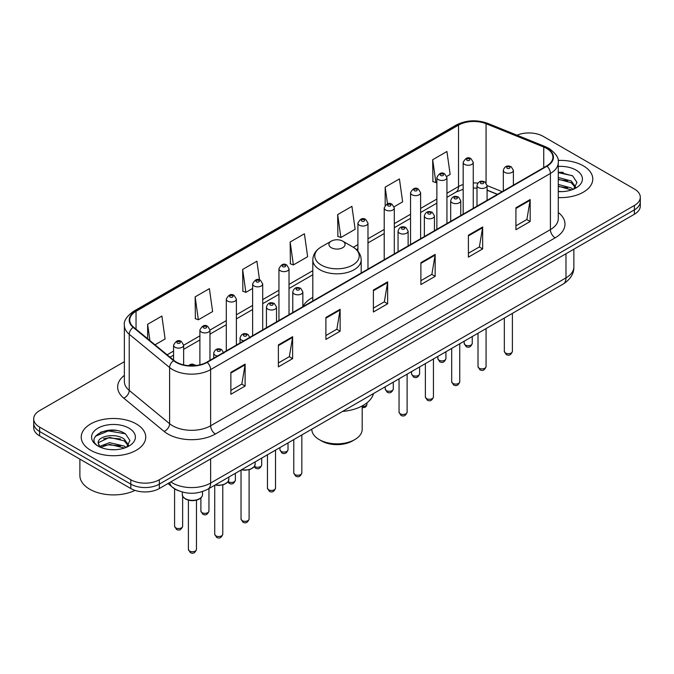 <?xml version="1.0" encoding="UTF-8"?>
<svg xmlns="http://www.w3.org/2000/svg" width="674" height="674" viewBox="0 0 674 674"><rect width="100%" height="100%" fill="white"/><g stroke="black" fill="none" stroke-linecap="round" stroke-linejoin="round"><path stroke-width="1.01" d="M312.812 297.36A35.612 20.557 0 0 0 302.845 306.628M497.378 194.398L487.083 190.237M178.669 490.798A20.153 11.635 180 0 1 172.991 487.664L167.978 483.536M116.164 430.442A26.876 15.519 0 0 0 100.434 432.32M563.211 172.342A26.876 15.519 0 0 0 558.274 172.325M124.37 361.694L39.606 410.635A20.153 11.635 0 0 0 33.7 418.866L33.7 427.645A20.153 11.635 0 0 0 39.606 435.867L130.815 488.532A20.153 11.635 0 0 0 159.325 488.532L634.394 214.256A20.153 11.635 0 0 0 640.3 206.025L640.3 201.636A20.153 11.635 0 0 1 634.394 209.867A20.153 11.635 0 0 0 640.3 201.636L640.3 197.246A20.153 11.635 0 0 0 634.394 189.015L543.185 136.359A20.153 11.635 0 0 0 517.017 135.196M33.7 418.866A20.153 11.635 0 0 0 39.606 427.097L130.815 479.753A20.153 11.635 0 0 0 159.325 479.753L159.325 484.143L634.394 209.867L159.325 484.143A20.153 11.635 0 0 1 130.815 484.143A20.153 11.635 0 0 0 159.325 484.143L159.325 488.532M39.606 427.097L39.606 431.486L130.815 484.143L39.606 431.486A20.153 11.635 0 0 1 33.7 423.255A20.153 11.635 0 0 0 39.606 431.486L39.606 435.867M583.33 165.838A32.251 18.619 0 0 0 558.123 160.437A32.251 18.619 0 0 1 583.33 165.838A32.251 18.619 0 0 1 592.775 179.006A32.251 18.619 0 0 0 583.33 165.838M136.283 423.938A32.251 18.619 0 0 0 101.134 419.902A32.251 18.619 0 0 0 81.225 437.106A32.251 18.619 0 0 0 90.67 450.274A32.251 18.619 0 0 0 125.819 454.31A32.251 18.619 0 0 0 145.727 437.106A32.251 18.619 0 0 0 136.283 423.938A32.251 18.619 0 0 0 101.134 419.902A32.251 18.619 0 0 0 81.225 437.106A32.251 18.619 0 0 0 90.67 450.274A32.251 18.619 0 0 0 125.819 454.31A32.251 18.619 0 0 0 145.727 437.106A32.251 18.619 0 0 0 136.283 423.938M546.606 148.423A21.501 12.41 180 0 1 552.899 157.202A21.501 12.41 180 0 1 546.606 165.981L206.834 362.14A21.501 12.41 180 0 1 174.018 360.489L133.637 327.193A21.501 12.41 180 0 1 129.745 320.066A21.501 12.41 180 0 1 136.038 311.295L458.522 125.111A21.501 12.41 180 0 1 486.064 123.721L543.733 147.033A21.501 12.41 180 0 1 546.606 148.423M546.985 148.204A22.04 12.722 0 0 0 544.044 146.78L486.367 123.46A22.04 12.722 0 0 0 458.143 124.892L135.659 311.076A22.04 12.722 0 0 0 133.191 327.37L173.572 360.666A22.04 12.722 0 0 0 207.213 362.359L546.985 166.2A22.04 12.722 0 0 0 546.985 148.204M230.87 372.351L230.87 394.29L245.117 386.059L245.117 364.12L230.87 372.351M230.87 390.398L241.848 384.062L245.066 364.845A5.375 3.1 -120 0 0 245.117 364.12M241.747 384.113L245.117 386.059M278.379 344.919L278.379 366.858L292.626 358.635L292.626 336.688L278.379 344.919M278.379 362.966L289.357 356.63L292.567 337.421A5.375 3.1 -120 0 0 292.626 336.688M289.256 356.689L292.626 358.635M325.887 317.488L325.887 339.435L340.134 331.204L340.134 309.265L325.887 317.488M325.887 335.542L336.857 329.207L340.075 309.989A5.375 3.1 -120 0 0 340.134 309.265M336.764 329.257L340.134 331.204M515.913 207.777L515.913 229.724L530.168 221.493L530.168 199.546L515.913 207.777M515.913 225.832L526.891 219.488L530.109 200.279A5.375 3.1 -120 0 0 530.168 199.546M526.79 219.547L530.168 221.493M468.405 235.209L468.405 257.148L482.66 248.925L482.66 226.978L468.405 235.209M468.405 253.256L479.382 246.92L482.601 227.711A5.375 3.1 -120 0 0 482.66 226.978M479.29 246.97L482.66 248.925M420.896 262.633L420.896 284.58L435.151 276.348L435.151 254.41L420.896 262.633M420.896 280.687L431.874 274.343L435.092 255.134A5.375 3.1 -120 0 0 435.151 254.41M431.781 274.402L435.151 276.348M373.388 290.064L373.388 312.003L387.643 303.78L387.643 281.833L373.388 290.064M373.388 308.111L384.365 301.775L387.584 282.566A5.375 3.1 -120 0 0 387.643 281.833M384.273 301.834L387.643 303.78M558.274 197.583A32.251 18.619 0 0 0 592.775 179.006A32.251 18.619 0 0 1 558.274 197.583M159.325 479.753L634.394 205.477A20.153 11.635 0 0 0 640.3 197.246M195.14 296.863L198.358 319.796L212.613 311.565L209.395 288.641L195.14 296.863L195.376 318.676M155.012 344.818L165.105 338.988L161.886 316.064L147.631 324.295L147.631 338.736M337.666 214.585L340.884 237.509L355.131 229.278L351.921 206.354L337.666 214.585L337.893 236.389M394.122 206.775L402.639 201.855L399.421 178.922L385.174 187.153L385.174 205.359M446.761 176.386L450.148 174.423L446.929 151.498L432.683 159.721L432.91 181.533M259.524 279.878L256.904 261.209L242.648 269.44L242.876 291.244M290.157 242.008L293.375 264.933L307.63 256.71L304.412 233.777L290.157 242.008L290.384 263.82M293.375 264.933L290.157 263.736M340.884 237.509L337.666 236.304M385.174 187.153L387.516 203.868M432.683 159.721L435.901 182.654L436.862 182.098M435.901 182.654L432.683 181.449M242.648 269.44L245.867 292.364L252.624 288.464M245.867 292.364L242.648 291.16M198.358 319.796L195.14 318.591M147.631 324.295L149.923 340.623M558.274 191.416L561.973 191.627M558.274 184.449L571.266 187.962L573.035 189.386M558.274 186.184L571.586 189.925M558.274 177.481L571.266 180.994L575.621 187.018M558.274 179.217L571.266 182.738L575.284 187.473M558.274 191.585A21.905 12.646 0 0 0 576.009 187.953A21.905 12.646 0 0 0 576.009 170.067A21.905 12.646 0 0 0 558.274 166.427M573.557 189.175L576.986 182.435L572.647 175.889L558.274 171.971M558.274 172.645L572.352 175.695M558.274 179.613L567.5 180.817M558.274 186.58L567.5 187.785M311.809 429.178L311.809 429.287A25.191 14.55 0 0 0 319.181 439.574L321.557 440.948A21.838 12.604 0 0 0 352.443 440.948L354.819 439.574A25.191 14.55 0 0 0 362.191 429.287L362.191 405.95M321.557 440.948L319.181 439.574A25.191 14.55 0 0 0 354.819 439.574M331.296 247.712A8.063 4.651 0 0 0 342.704 247.712A8.063 4.651 0 0 0 342.704 241.132L352.713 246.911A22.217 12.831 0 0 1 352.713 265.05A22.217 12.831 0 0 1 321.287 265.05A22.217 12.831 0 0 1 321.287 246.911C315.82 250.164 312.989 254.477 312.812 259.861A24.188 13.96 0 0 0 319.897 269.735A24.188 13.96 0 0 0 346.259 272.759A24.188 13.96 0 0 0 361.188 259.861C361.011 254.477 358.18 250.164 352.713 246.911L342.704 241.132A8.063 4.651 0 0 0 331.296 241.132A8.063 4.651 0 0 0 331.296 247.712M342.544 411.435A36.952 21.332 0 0 0 373.531 393.54M79.886 459.129L79.886 475.507A33.59 19.394 0 0 0 89.726 489.223A33.59 19.394 0 0 0 135.011 490.394M109.811 449.575L114.925 449.726M99.76 446.356L109.55 442.633L124.218 446.062L125.996 447.485M100.662 447.3L109.55 444.368L124.538 448.025M99.921 447.039L98.345 443.357A15.19 8.77 0 0 0 100.797 447.418M128.582 445.118L124.218 439.094C115.102 432.295 96.34 436.491 98.345 443.357L98.286 442.692M98.387 443.576L98.808 442.439L109.55 437.401L124.218 440.838L128.237 445.573M126.51 447.275L129.947 440.535L125.6 433.989C110.233 422.943 82.919 437.502 98.69 446.424L99.474 446.904M128.97 428.159A21.905 12.646 0 0 0 97.991 428.159A21.905 12.646 0 0 0 97.991 446.045A21.905 12.646 0 0 0 128.97 446.045A21.905 12.646 0 0 0 128.97 428.159M95.489 436.188L108.354 430.913L125.305 433.795M103.526 438.749L108.354 437.873L120.452 438.917M103.526 445.716L108.354 444.84L120.452 445.885M170.817 481.893A26.876 15.519 0 0 0 172.628 483.047A26.876 15.519 0 0 0 210.633 483.047L565.983 277.882A26.876 15.519 0 0 0 573.86 266.912C574.054 273.585 570.499 279.289 563.203 284.04L207.845 489.198A13.438 7.759 60 0 0 210.633 483.047L210.633 458.91M565.983 253.753L565.983 277.882A13.438 7.759 60 0 1 563.203 284.04M169.73 482.525A13.438 8.989 129.5 0 0 172.072 486.898L167.995 483.528M634.394 214.256L634.394 205.477M130.815 488.532L130.815 479.753M558.274 212.487A33.59 19.394 180 0 1 555.157 237.838L215.385 434.005A6.715 3.875 60 0 1 210.633 425.774L550.405 229.615A26.876 15.519 0 0 0 558.274 218.637L558.274 162.468A26.876 15.519 180 0 1 550.405 173.437A6.715 3.875 -120 0 0 546.985 166.2M215.385 434.005A33.59 19.394 180 0 1 167.877 434.005A33.59 19.394 180 0 1 164.111 431.419L123.73 398.123A33.59 19.394 180 0 1 124.37 375.359M172.628 425.774A26.876 15.519 0 0 0 210.633 425.774L210.633 369.605A26.876 15.519 180 0 1 169.612 367.532L129.231 334.237A26.876 15.519 180 0 1 124.37 325.34L124.37 381.509A26.876 15.519 0 0 0 129.231 390.406L169.612 423.71A26.876 15.519 0 0 0 172.628 425.774M558.274 162.468C559.167 158.272 556.084 153.588 549.015 148.423L545.477 146.705A6.715 3.143 112 0 0 544.044 146.78M545.477 146.705L487.808 123.393C476.678 119.45 466.113 120.023 456.113 125.103A6.715 3.875 60 0 1 458.143 124.892M135.659 311.076A6.715 3.875 -120 0 0 133.629 311.287C126.661 316.3 123.569 320.984 124.37 325.34M133.191 327.37A6.715 4.491 129.5 0 0 129.231 334.237L129.231 390.406A6.715 4.491 -50.5 0 1 123.73 398.123M487.808 123.393A6.715 3.143 112 0 0 486.367 123.46M173.572 360.666A6.715 4.491 129.5 0 0 169.612 367.532L169.612 423.71A6.715 4.491 -50.5 0 1 164.111 431.419M207.213 362.359A6.715 3.875 60 0 1 210.633 369.605L550.405 173.437L550.405 229.615A6.715 3.875 60 0 0 555.157 237.838M136.038 311.295L136.038 329.173M543.733 147.033L543.733 167.632M486.064 123.721L486.064 182.873M502.13 191.652L487.083 185.569M477.807 183.134A21.501 12.41 0 0 0 473.258 182.915M463.173 184.507A21.501 12.41 0 0 0 458.522 186.546L446.938 193.236M458.522 125.111L458.522 186.546A12.09 6.984 60 0 1 456.02 192.082L446.938 197.33M436.862 199.057L420.618 208.435M410.542 214.256L394.298 223.633M384.222 229.446L367.979 238.823M357.902 244.645L353.328 247.282M312.812 270.678L289.02 284.411M278.943 290.233L262.7 299.61M252.624 305.423L236.38 314.8M226.304 320.622L209.968 330.049M199.892 335.871L183.648 345.248M173.572 351.061L167.11 354.794M497.522 194.314L488.465 190.649A12.09 5.662 -68 0 1 487.083 189.47M373.388 290.755L387.584 282.566M420.896 263.332L435.092 255.134M468.405 235.9L482.601 227.711M515.913 208.477L530.109 200.279M325.887 318.187L340.075 309.989M278.379 345.619L292.567 337.421M230.87 373.042L245.066 364.845M512.392 351.365C511.061 354.996 509.005 356.057 506.208 354.549L504.329 351.365A4.027 2.325 0 0 0 505.508 353.016A4.027 2.325 0 0 0 509.898 353.521A4.027 2.325 0 0 0 512.392 351.365L512.392 313.376M504.792 172.392A5.038 2.907 180 0 1 503.318 170.337C504.607 166.208 507.244 165.004 511.229 166.748L513.394 170.337A5.038 2.907 180 0 1 510.285 173.024A5.038 2.907 180 0 1 504.792 172.392M509.544 166.908A1.677 0.969 0 0 0 507.168 166.908A1.677 0.969 0 0 0 507.168 168.281A1.677 0.969 0 0 0 509.544 168.281A1.677 0.969 0 0 0 509.544 166.908M486.072 366.563C484.741 370.186 482.685 371.248 479.888 369.748L478.009 366.563A4.027 2.325 0 0 0 479.189 368.206A4.027 2.325 0 0 0 483.587 368.712A4.027 2.325 0 0 0 486.072 366.563L486.072 328.567M478.481 187.591A5.038 2.907 180 0 1 476.998 185.535C478.287 181.399 480.924 180.202 484.909 181.938L487.083 185.535A5.038 2.907 180 0 1 483.966 188.223A5.038 2.907 180 0 1 478.481 187.591M483.224 182.106A1.677 0.969 0 0 0 480.848 182.106A1.677 0.969 0 0 0 480.848 183.48A1.677 0.969 0 0 0 483.224 183.48A1.677 0.969 0 0 0 483.224 182.106M459.752 381.754C458.421 385.385 456.365 386.446 453.568 384.938L451.69 381.754A4.027 2.325 0 0 0 452.869 383.405A4.027 2.325 0 0 0 457.267 383.91A4.027 2.325 0 0 0 459.752 381.754L459.752 343.765M452.161 202.79A5.038 2.907 180 0 1 450.679 200.726C451.968 196.597 454.605 195.393 458.59 197.137L460.763 200.726A5.038 2.907 180 0 1 457.646 203.413A5.038 2.907 180 0 1 452.161 202.79M456.905 197.297A1.677 0.969 0 0 0 454.537 197.297A1.677 0.969 0 0 0 454.537 198.67A1.677 0.969 0 0 0 456.905 198.67A1.677 0.969 0 0 0 456.905 197.297M433.433 396.952C432.11 400.575 430.046 401.637 427.249 400.137L425.37 396.952A4.027 2.325 0 0 0 426.549 398.595A4.027 2.325 0 0 0 430.947 399.101A4.027 2.325 0 0 0 433.433 396.952L433.433 358.956M425.842 217.98A5.038 2.907 180 0 1 424.359 215.924C425.648 211.788 428.285 210.591 432.27 212.327L434.444 215.924A5.038 2.907 180 0 1 431.326 218.612A5.038 2.907 180 0 1 425.842 217.98M430.593 212.495A1.677 0.969 0 0 0 428.217 212.495A1.677 0.969 0 0 0 428.217 213.869A1.677 0.969 0 0 0 430.593 213.869A1.677 0.969 0 0 0 430.593 212.495M407.113 412.151C405.79 415.774 403.726 416.835 400.929 415.327L399.05 412.151A4.027 2.325 0 0 0 400.23 413.794A4.027 2.325 0 0 0 404.627 414.299A4.027 2.325 0 0 0 407.113 412.151L407.113 374.154M399.522 233.179A5.038 2.907 180 0 1 398.048 231.123C399.328 226.986 401.965 225.79 405.95 227.526L408.124 231.123A5.038 2.907 180 0 1 405.015 233.811A5.038 2.907 180 0 1 399.522 233.179M404.274 227.694A1.677 0.969 0 0 0 401.898 227.694A1.677 0.969 0 0 0 401.898 229.059A1.677 0.969 0 0 0 404.274 229.059A1.677 0.969 0 0 0 404.274 227.694M301.834 472.929C300.511 476.552 298.447 477.613 295.65 476.114L293.771 472.929A4.027 2.325 0 0 0 294.959 474.572A4.027 2.325 0 0 0 299.349 475.077A4.027 2.325 0 0 0 301.834 472.929L301.834 434.932M294.243 293.957A5.038 2.907 180 0 1 292.769 291.901C294.058 287.764 296.695 286.568 300.671 288.303L302.845 291.901A5.038 2.907 180 0 1 299.736 294.589A5.038 2.907 180 0 1 294.243 293.957M298.995 288.472A1.677 0.969 0 0 0 296.619 288.472A1.677 0.969 0 0 0 296.619 289.845A1.677 0.969 0 0 0 298.995 289.845A1.677 0.969 0 0 0 298.995 288.472M275.514 488.128C274.192 491.75 272.127 492.812 269.33 491.304L267.46 488.128A4.027 2.325 0 0 0 268.64 489.771A4.027 2.325 0 0 0 273.029 490.276A4.027 2.325 0 0 0 275.514 488.128L275.514 450.131M267.923 309.155A5.038 2.907 180 0 1 266.449 307.091C267.738 302.963 270.375 301.767 274.352 303.502L276.525 307.091A5.038 2.907 180 0 1 273.417 309.787A5.038 2.907 180 0 1 267.923 309.155M272.675 303.671A1.677 0.969 0 0 0 270.299 303.671A1.677 0.969 0 0 0 270.299 305.036A1.677 0.969 0 0 0 272.675 305.036A1.677 0.969 0 0 0 272.675 303.671M249.102 519.005C247.779 522.636 245.715 523.698 242.918 522.19L241.039 519.005A4.027 2.325 0 0 0 242.219 520.657A4.027 2.325 0 0 0 246.617 521.162A4.027 2.325 0 0 0 249.102 519.005L249.102 469.753M243.803 340.791A5.038 2.907 180 0 1 241.511 340.033A5.038 2.907 180 0 1 240.037 337.977C241.326 333.849 243.954 332.644 247.939 334.388L250.113 337.977M246.263 334.548A1.677 0.969 0 0 0 243.887 334.548A1.677 0.969 0 0 0 243.887 335.922A1.677 0.969 0 0 0 246.263 335.922A1.677 0.969 0 0 0 246.263 334.548M241.73 469.643A10.076 5.822 0 0 0 255.151 464.15L255.151 461.892M222.782 534.204C221.46 537.827 219.395 538.888 216.598 537.389L214.72 534.204A4.027 2.325 0 0 0 215.907 535.847A4.027 2.325 0 0 0 220.297 536.352A4.027 2.325 0 0 0 222.782 534.204L222.782 484.951M217.491 355.99A5.038 2.907 180 0 1 215.191 355.232A5.038 2.907 180 0 1 213.717 353.176C215.006 349.039 217.635 347.843 221.62 349.579L223.793 353.176M219.943 349.747A1.677 0.969 0 0 0 217.567 349.747A1.677 0.969 0 0 0 217.567 351.12A1.677 0.969 0 0 0 219.943 351.12A1.677 0.969 0 0 0 219.943 349.747M215.41 484.833A10.076 5.822 0 0 0 228.831 479.349L228.831 477.082M202.512 494.539C202.427 496.822 200.793 498.566 197.608 499.796C193.177 501.136 189.124 500.858 185.451 498.962C183.033 497.142 182.005 495.668 182.359 494.539A10.076 5.822 0 0 0 185.308 498.659A10.076 5.822 0 0 0 196.294 499.914A10.076 5.822 0 0 0 202.512 494.539L202.512 491.573M196.463 549.394C195.14 553.025 193.076 554.087 190.279 552.579L188.4 549.394A4.027 2.325 0 0 0 189.588 551.046A4.027 2.325 0 0 0 193.977 551.551A4.027 2.325 0 0 0 196.463 549.394L196.463 500.142M194.112 365.696A1.677 0.969 0 0 0 193.623 364.937A1.677 0.969 0 0 0 191.677 364.76A1.677 0.969 0 0 0 190.776 365.771M465.363 345.029A4.027 2.325 0 0 0 469.761 345.535A4.027 2.325 0 0 0 472.247 343.386C470.915 347.009 468.86 348.07 466.063 346.571L464.184 343.386A4.027 2.325 0 0 0 465.363 345.029M473.258 208.325L473.258 162.358A5.038 2.907 180 0 1 470.14 165.046A5.038 2.907 180 0 1 464.656 164.414A5.038 2.907 180 0 1 463.173 162.358L463.173 214.147M467.031 160.302A1.677 0.969 0 0 0 469.407 160.302A1.677 0.969 0 0 0 469.407 158.929A1.677 0.969 0 0 0 467.031 158.929A1.677 0.969 0 0 0 467.031 160.302M439.044 360.228A4.027 2.325 0 0 0 443.441 360.733A4.027 2.325 0 0 0 445.927 358.585C444.604 362.208 442.54 363.269 439.743 361.761L437.864 358.585A4.027 2.325 0 0 0 439.044 360.228M446.938 223.524L446.938 177.548A5.038 2.907 180 0 1 443.821 180.236A5.038 2.907 180 0 1 438.336 179.613A5.038 2.907 180 0 1 436.862 177.548L436.862 229.337M440.712 175.493A1.677 0.969 0 0 0 443.088 175.493A1.677 0.969 0 0 0 443.088 174.119A1.677 0.969 0 0 0 440.712 174.119A1.677 0.969 0 0 0 440.712 175.493M412.724 375.418A4.027 2.325 0 0 0 417.122 375.923A4.027 2.325 0 0 0 419.607 373.775C418.284 377.398 416.22 378.459 413.423 376.96L411.544 373.775A4.027 2.325 0 0 0 412.724 375.418M420.618 238.714L420.618 192.747A5.038 2.907 180 0 1 417.509 195.435A5.038 2.907 180 0 1 412.016 194.803A5.038 2.907 180 0 1 410.542 192.747L410.542 244.536M414.392 190.691A1.677 0.969 0 0 0 416.768 190.691A1.677 0.969 0 0 0 416.768 189.318A1.677 0.969 0 0 0 414.392 189.318A1.677 0.969 0 0 0 414.392 190.691M386.404 390.617A4.027 2.325 0 0 0 390.802 391.122A4.027 2.325 0 0 0 393.287 388.974C391.965 392.597 389.901 393.658 387.103 392.158L385.225 388.974A4.027 2.325 0 0 0 386.404 390.617M394.298 253.913L394.298 207.946A5.038 2.907 180 0 1 391.19 210.633A5.038 2.907 180 0 1 385.697 210.002A5.038 2.907 180 0 1 384.222 207.946L384.222 259.726M388.072 205.882A1.677 0.969 0 0 0 390.448 205.882A1.677 0.969 0 0 0 390.448 204.517A1.677 0.969 0 0 0 388.072 204.517A1.677 0.969 0 0 0 388.072 205.882M362.191 406.456A4.027 2.325 0 0 0 366.968 404.164L366.479 405.984L365.325 407.206L362.191 407.854M367.979 269.103L367.979 223.136A5.038 2.907 180 0 1 364.87 225.824A5.038 2.907 180 0 1 359.377 225.192A5.038 2.907 180 0 1 357.902 223.136L357.902 251.183M361.753 221.08A1.677 0.969 0 0 0 364.128 221.08A1.677 0.969 0 0 0 364.128 219.707A1.677 0.969 0 0 0 361.753 219.707A1.677 0.969 0 0 0 361.753 221.08M281.134 451.395A4.027 2.325 0 0 0 285.523 451.9A4.027 2.325 0 0 0 288.017 449.752C286.686 453.375 284.622 454.436 281.825 452.936L279.954 449.752A4.027 2.325 0 0 0 281.134 451.395M289.02 314.691L289.02 268.724A5.038 2.907 180 0 1 285.911 271.411A5.038 2.907 180 0 1 280.418 270.779A5.038 2.907 180 0 1 278.943 268.724L278.943 320.512M282.794 266.668A1.677 0.969 0 0 0 285.169 266.668A1.677 0.969 0 0 0 285.169 265.295A1.677 0.969 0 0 0 282.794 265.295A1.677 0.969 0 0 0 282.794 266.668M254.477 466.374A4.027 2.325 0 0 0 254.814 466.593A4.027 2.325 0 0 0 259.204 467.099A4.027 2.325 0 0 0 261.697 464.95C260.366 468.573 258.302 469.635 255.505 468.127L254.157 466.821M262.7 329.889L262.7 283.923A5.038 2.907 180 0 1 259.591 286.61A5.038 2.907 180 0 1 254.098 285.978A5.038 2.907 180 0 1 252.624 283.923L252.624 335.703M256.474 281.858A1.677 0.969 0 0 0 258.85 281.858A1.677 0.969 0 0 0 258.85 280.494A1.677 0.969 0 0 0 256.474 280.494A1.677 0.969 0 0 0 256.474 281.858M228.157 481.565A4.027 2.325 0 0 0 228.494 481.792A4.027 2.325 0 0 0 232.884 482.289A4.027 2.325 0 0 0 235.378 480.141C234.047 483.772 231.982 484.825 229.185 483.325L227.837 482.02M236.38 345.08L236.38 299.113A5.038 2.907 180 0 1 233.271 301.8A5.038 2.907 180 0 1 227.778 301.168A5.038 2.907 180 0 1 226.304 299.113L226.304 350.901M230.154 297.057A1.677 0.969 0 0 0 232.53 297.057A1.677 0.969 0 0 0 232.53 295.684A1.677 0.969 0 0 0 230.154 295.684A1.677 0.969 0 0 0 230.154 297.057M202.082 512.67A4.027 2.325 0 0 0 206.471 513.175A4.027 2.325 0 0 0 208.957 511.027C207.634 514.65 205.57 515.711 202.773 514.211L200.894 511.027A4.027 2.325 0 0 0 202.082 512.67M209.968 360.329L209.968 329.999A5.038 2.907 180 0 1 206.859 332.686A5.038 2.907 180 0 1 201.366 332.055A5.038 2.907 180 0 1 199.892 329.999L199.892 364.828M203.742 327.943A1.677 0.969 0 0 0 206.118 327.943A1.677 0.969 0 0 0 206.118 326.57A1.677 0.969 0 0 0 203.742 326.57A1.677 0.969 0 0 0 203.742 327.943M175.762 527.868A4.027 2.325 0 0 0 180.152 528.374A4.027 2.325 0 0 0 182.637 526.226C181.314 529.848 179.25 530.91 176.453 529.402L174.583 526.226A4.027 2.325 0 0 0 175.762 527.868M183.648 364.895L183.648 345.189A5.038 2.907 180 0 1 180.539 347.877A5.038 2.907 180 0 1 175.046 347.253A5.038 2.907 180 0 1 173.572 345.189L173.572 360.118M177.422 343.133A1.677 0.969 0 0 0 179.798 343.133A1.677 0.969 0 0 0 179.798 341.769A1.677 0.969 0 0 0 177.422 341.769A1.677 0.969 0 0 0 177.422 343.133M207.845 489.198C197.035 494.632 186.218 494.632 175.409 489.198L172.072 486.898M573.86 266.912L573.86 249.203M456.113 125.103L133.629 311.287M488.465 190.649L487.083 190.127M476.998 188.139L473.258 188.029M463.173 189.293L456.02 192.082M436.862 203.152L420.618 212.529M410.542 218.342L394.298 227.719M384.222 233.541L367.979 242.918M357.902 248.731L356.394 249.599M312.812 274.765L289.02 288.497M278.943 294.319L262.7 303.696M252.624 309.518L236.38 318.895M226.304 324.708L209.968 334.144M199.892 339.957L183.648 349.334M173.572 355.156L170.033 357.203M361.188 273.029L361.188 259.861M312.812 300.958L312.812 259.861M331.296 241.132L321.287 246.911M504.329 351.365L504.329 318.027M503.318 190.969L503.318 170.337M513.394 185.148L513.394 170.337M478.009 366.563L478.009 333.226M476.998 206.16L476.998 185.535M487.083 200.347L487.083 185.535M451.69 381.754L451.69 348.416M450.679 221.358L450.679 200.726M460.763 215.537L460.763 200.726M425.37 396.952L425.37 363.615M424.359 236.549L424.359 215.924M434.444 230.735L434.444 215.924M399.05 412.151L399.05 378.805M398.048 251.747L398.048 231.123M408.124 245.926L408.124 231.123M293.771 472.929L293.771 439.591M292.769 312.525L292.769 291.901M302.845 306.712L302.845 291.901M267.46 488.128L267.46 454.781M266.449 327.724L266.449 307.091M276.525 321.902L276.525 307.091M241.039 519.005L241.039 470.039M240.037 342.973L240.037 337.977M255.151 464.15L254.25 466.703L250.248 469.399L245.109 470.25L241.385 469.837M214.72 534.204L214.72 485.229M213.717 358.172L213.717 353.176M228.831 479.349L227.93 481.893L223.928 484.598L218.789 485.449L215.065 485.036M188.4 549.394L188.4 500.142M182.359 494.539L182.359 492.054M188.476 365.645L190.59 364.322L192.419 364.044L196.244 365.493M472.247 343.386L472.247 336.553M473.258 162.358L471.084 158.761C468.16 156.654 465.523 157.851 463.173 162.358M464.184 343.386L464.184 341.204M445.927 358.585L445.927 351.744M446.938 177.548L444.764 173.959C441.841 171.845 439.204 173.041 436.862 177.548M437.864 358.585L437.864 356.403M419.607 373.775L419.607 366.942M420.618 192.747L418.444 189.15C415.521 187.043 412.884 188.24 410.542 192.747M411.544 373.775L411.544 371.593M393.287 388.974L393.287 382.133M394.298 207.946L392.125 204.348C389.201 202.234 386.564 203.438 384.222 207.946M385.225 388.974L385.225 386.792M366.968 404.164L366.968 402.825M367.979 223.136L365.805 219.539C362.882 217.432 360.245 218.629 357.902 223.136M288.017 449.752L288.017 442.919M289.02 268.724L286.846 265.126C283.923 263.02 281.294 264.216 278.943 268.724M279.954 449.752L279.954 447.57M261.697 464.95L261.697 458.109M262.7 283.923L260.526 280.325C257.603 278.21 254.974 279.415 252.624 283.923M235.378 480.141L235.378 473.308M236.38 299.113L234.207 295.515C231.292 293.409 228.654 294.605 226.304 299.113M208.957 511.027L208.957 488.557M209.968 329.999L207.794 326.401C204.871 324.295 202.242 325.491 199.892 329.999M200.894 511.027L200.894 497.884M182.637 526.226L182.637 495.997M183.648 345.189L181.475 341.6C178.551 339.485 175.922 340.69 173.572 345.189M174.583 526.226L174.583 488.81"/></g></svg>
